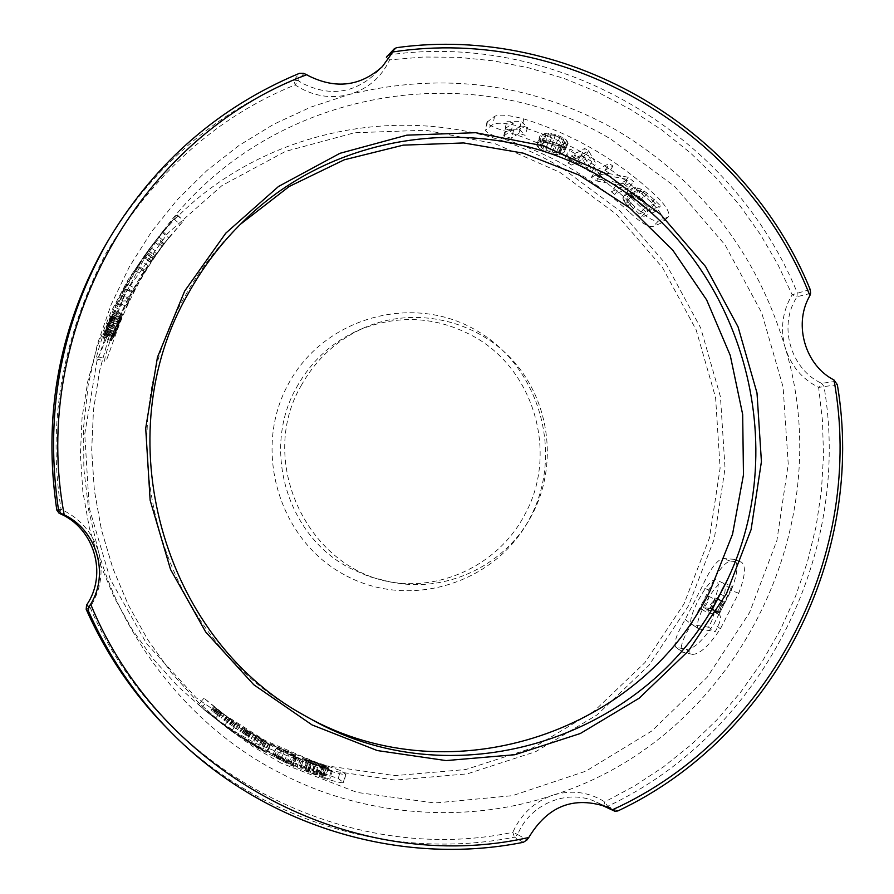 <?xml version="1.0" encoding="UTF-8"?>
<svg xmlns="http://www.w3.org/2000/svg" width="894" height="894" viewBox="0 0 894 894"><rect width="100%" height="100%" fill="white"/><g stroke="black" fill="none" stroke-linecap="round" stroke-linejoin="round"><path stroke-width="0.67" stroke-dasharray="4.47 3.35" d="M837.343 384.699L818.625 387.393L821.687 383.347L824.033 386.554C852.496 554.079 762.493 733.583 607.618 806.321L604.802 801.896C588.576 791.827 571.199 789.614 552.648 795.269C734.533 738.645 840.371 527.628 785.055 347.151C757.151 254.119 701.835 182.309 619.117 131.731L616.938 130.457C532.98 83.209 443.67 71.229 349.006 94.529L310.631 107.179L273.776 124.232L239.033 145.454L206.737 170.698L177.459 199.552L151.511 231.769L129.339 266.859L111.225 304.407L97.446 343.933L88.204 384.822L83.645 426.661L83.835 468.724L88.785 510.586L98.418 551.564C92.227 532.098 79.778 518.017 61.083 509.323L56.803 510.038M692.626 654.397L682.021 652.005C679.563 648.128 682.67 638.864 691.353 624.224L709.02 590.006C716.899 572.328 723.995 562.706 730.309 561.119L741.238 561.991C746.188 565.556 745.339 575.959 738.712 593.203L720.408 628.773C709.199 645.602 699.935 654.14 692.626 654.397L686.369 649.48L675.853 647.155C673.428 643.311 676.557 634.058 685.229 619.408L701.768 587.38C709.691 569.713 716.776 560.069 723.022 558.459L733.851 559.298C738.757 562.851 737.874 573.244 731.191 590.487L714.06 623.766C702.874 640.618 693.643 649.189 686.369 649.48M562.482 168.307L619.933 210.939L666.701 265.06L700.717 328.02L720.452 396.824L725.045 468.266L714.25 539.015L688.503 605.763L648.921 665.337L597.203 714.809L535.718 751.653L467.305 773.858L395.293 780.082L323.27 769.734L254.946 743.082L236.597 732.599L215.488 718.43L205.352 710.719L178.085 686.536L153.589 659.359L132.211 629.532L114.231 597.427L99.893 563.455L89.389 528.052L82.863 491.689L80.404 454.811L82.047 417.923L87.757 381.492L97.446 346L110.99 311.894L128.188 279.598L148.817 249.538C244.665 121.673 431.523 88.651 562.482 168.307M634.986 206.827C616.581 189.461 596.454 174.386 574.607 161.59C552.738 148.84 529.684 138.726 505.456 131.262C493.734 127.697 487.565 124.679 486.951 122.221L494.527 116.365C499.243 114.175 508.977 115.013 523.728 118.88C548.726 126.613 572.506 137.073 595.058 150.259C617.575 163.49 638.327 179.079 657.302 197.026C666.656 206.626 670.31 213.264 668.287 216.918L658.42 221.097C653.503 221.556 645.691 216.795 634.986 206.827L629.432 212.258C593.191 178.375 551.363 154.003 503.948 139.151C492.236 135.564 486.068 132.569 485.431 130.144L492.985 124.411C497.701 122.266 507.434 123.126 522.185 127.015C571.087 142.414 614.212 167.614 651.57 202.625C660.945 212.213 664.633 218.829 662.622 222.461L652.832 226.562C647.949 226.987 640.138 222.215 629.432 212.258M323.215 777.936L289.701 764.806L257.651 748.11L230.686 730.409L198.401 704.539L210.66 714.932L227.858 727.649L244.23 738.265L261.171 747.876L292.874 762.526L338.256 778.607L343.721 782.608C342.424 783.323 335.585 781.758 323.215 777.936L325.405 769.611L275.754 748.345L231.501 720.24L204.022 698.214L222.271 713.3L265.105 740.511L313.179 761.118L340.379 770.505L345.889 774.383C344.603 775.053 337.776 773.466 325.405 769.611M240.486 224.215L238.296 226.338C217.041 247.102 199.15 270.614 184.622 296.875C103.637 436.261 158.339 634.55 297.78 711.624L300.429 713.155M387.292 55.987L389.717 54.769L389.65 59.853L386.409 57.339M107.582 241.503C153.131 166.82 215.253 113.024 293.947 80.114L298.082 80.583L295.098 84.908L293.947 80.114L299.401 73.342M396.634 47.661L389.717 54.769C560.761 31.022 733.169 135.452 797.258 292.751L796.967 296.752L792.173 294.752L810.176 289.477M559.711 172.24L616.391 214.281L662.555 267.652L696.113 329.763L715.591 397.64L720.117 468.121L709.467 537.92L684.055 603.774L644.987 662.532L593.962 711.322L533.293 747.641L465.808 769.522L394.779 775.634L323.751 765.409L256.377 739.103L196.255 697.856L146.65 643.68L110.308 579.334L89.288 508.205L84.751 434.138L96.932 361.098L125.093 293.008L167.614 233.457L222.092 185.471L285.532 151.388L354.549 132.748L425.589 130.222L495.097 143.688L559.711 172.24M232.563 720.832L213.834 706.495L232.563 720.832L227.702 727.727L208.414 713.077L235.044 733.281L217.611 720.43M262.411 739.483L246.241 730.085L270.357 744.713L256.913 737.326L242.319 727.537L262.411 739.483L258.321 746.836L237.67 734.6L258.489 748.256L266.289 752.223L251.594 743.998L241.57 737.215L257.818 746.747L260.042 748.323L254.835 745.54L264.982 751.206L258.321 746.836M296.584 387.359C311.168 361.187 331.942 342.078 358.919 330.054C398.087 314.241 436.216 316.308 473.306 336.245C534.277 369.267 558.56 453.47 524.934 514.318C500.081 562.706 443.48 591.403 389.784 581.849L369.032 576.563L349.375 567.869C286.896 535.651 261.394 448.9 296.584 387.359M344.324 574.764C278.615 539.775 252.074 449.503 288.471 383.839C323.907 317.638 411.877 293.076 475.362 329.864C539.384 365.702 564.617 453.224 529.918 518.073C496.17 583.436 409.508 610.747 344.324 574.764M301.066 385.806C315.828 359.287 336.859 339.943 364.16 327.774C414.85 305.726 476.759 319.918 513.435 361.087C550.19 402.211 557.957 465.629 532.221 514.408C507.088 563.399 449.794 592.465 395.427 582.787C308.944 571.489 256.153 462.31 301.066 385.806M639.311 213.945L627.901 202.938L626.649 199.865L627.297 198.837L633.589 196.702L640.406 200.267L650.083 209.352L639.311 213.945L644.574 208.168L634.807 199.004L629.767 205.005M577.233 162.049L582.586 159.11L587.906 168.43L577.233 162.049L580.932 154.975L586.308 151.969L591.862 161.512L587.906 168.43M558.493 152.136L551.978 152.449L542.837 148.851L540.255 145.554L543.004 143.163L545.284 142.47L552.179 143.196L558.906 146.236L561.376 149.745L558.493 152.136L561.723 144.806L559.42 145.443L556.213 152.762M154.114 257.282L165.435 242.084L154.114 257.282L147.108 252.387L146.392 253.438L153.433 258.31M113.963 334.311L119.718 319.08L116.198 326.433L112.577 337.105L113.963 334.311L105.939 331.372L106.889 328.992L114.913 331.998M640.406 200.267L645.524 194.166L655.436 203.486L650.083 209.352M655.436 203.486L644.574 208.168M634.807 199.004L632.885 196.881L627.901 202.938M632.885 196.881L631.812 195.127L626.85 201.228M631.812 195.127L631.589 193.73L626.649 199.865M631.589 193.73L627.297 198.837M632.226 192.691L636.785 190.59L631.823 196.781M636.785 190.59L638.573 190.511L633.589 196.702M638.573 190.511L640.64 191.081L635.623 197.25M640.64 191.081L642.954 192.299L637.891 198.434M642.954 192.299L645.524 194.166M582.586 159.11L586.308 151.969M591.862 161.512L580.932 154.975M561.376 149.745L564.617 142.358L560.393 151.03M563.645 143.666L561.723 144.806M559.42 145.443L555.118 145.119L551.978 152.449M555.118 145.119L552.559 144.482L549.464 151.835M552.559 144.482L548.905 143.096L545.899 150.483M548.905 143.096L545.765 141.42L542.837 148.851M545.765 141.42L544.245 140.202L541.362 147.655M544.245 140.202L543.083 138.045L540.255 145.554M543.083 138.045L541.161 144.303M543.977 136.771L545.832 135.609L543.004 143.163M545.832 135.609L548.134 134.893L545.284 142.47M548.134 134.893L552.526 135.072L549.609 142.638M552.526 135.072L555.152 135.642L552.179 143.196M555.152 135.642L558.884 137.028L555.822 144.537M558.884 137.028L562.047 138.771L558.906 146.236M562.047 138.771L563.544 140.067L560.359 147.499M563.544 140.067L564.617 142.358M163.937 243.917L157.188 238.687L156.618 239.436L148.359 250.588L155.332 255.528M148.359 250.588L147.108 252.387M146.392 253.438L153.287 258.589M146.225 253.728L153.567 258.243M146.504 253.382L147.219 252.376L154.282 257.271M147.219 252.376L148.303 250.845L155.355 255.773M148.303 250.845L149.745 248.8L156.774 253.773M149.745 248.8L158.64 236.809L165.435 242.084M158.64 236.809L157.188 238.687M112.812 336.87L104.777 333.987L105.257 333.004L113.292 335.921M105.257 333.004L105.939 331.372M106.889 328.992L107.794 326.701L115.795 329.763M107.794 326.701L109.794 321.572L117.74 324.757M109.794 321.572L110.599 319.471L118.511 322.712M110.599 319.471L111.337 317.459L119.226 320.756M111.337 317.459L111.795 316.197L119.662 319.516M111.795 316.197L119.718 319.08M111.873 315.738L119.483 319.337M111.649 316.007L111.124 316.99L118.958 320.298M111.124 316.99L110.297 318.689L118.142 321.963M110.297 318.689L109.258 321.024L117.114 324.243M109.258 321.024L108.319 323.282L116.198 326.433M108.319 323.282L106.341 328.366L114.264 331.395M106.341 328.366L105.593 330.467L113.538 333.451M105.593 330.467L104.922 332.501L112.901 335.429M104.922 332.501L104.609 333.73L112.61 336.625M104.609 333.73L112.577 337.105M699.309 629.018L698.471 628.694C691.755 625.007 716.105 578.876 723.358 583.156C727.157 587.358 724.978 597.091 716.809 612.345L710.853 611.541C714.865 606.233 716.385 602.288 715.423 599.706C710.708 602.88 708.271 607.328 708.115 613.072L719.502 614.826C721.603 617.173 720.184 622.76 715.245 631.589L699.309 629.018L691.9 624.403C685.128 620.984 709.288 575.412 716.273 579.971C720.061 583.938 717.96 593.426 709.959 608.445L716.809 612.345M718.865 612.625L719.894 612.77L732.287 586.576L718.865 612.625L712.004 608.713L717.211 598.388L724.207 602.042M717.234 612.401L722.52 601.83L723.581 601.964L718.251 612.546L710.372 608.501L715.535 598.187L722.52 601.83M513.525 130.613L505.691 128.188L513.257 123.026L506.864 121.193L521.403 121.405L527.494 127.607L521.191 125.484L513.525 130.613L511.346 138.324L503.691 135.966L505.691 128.188M645.915 212.09L630.527 197.205L627.823 192.489L627.879 190.958L633.343 187.662L635.444 187.427L641.356 189.237L647.39 193.327L660.565 205.866L645.915 212.09L640.585 217.778L627.979 205.799L633.008 199.809M601.07 174.386L595.56 170.609L609.194 163.49L612.96 166.049L601.249 172.084L628.225 177.258L633.567 181.504L619.453 188.243L615.977 185.46L628.191 179.549L601.07 174.386L596.801 181.001L591.415 177.314L595.56 170.609M594.577 165.234L579.256 155.914L575.367 158.082L571.478 155.902L575.345 153.712L568.763 150.158L570.417 149.209L577.01 152.773L584.631 148.449L588.598 150.684L596.287 164.317L594.577 165.234L590.521 172.061L575.568 162.976L579.256 155.914M562.773 147.097L558.873 147.219L551.9 145.599L541.138 139.967L539.529 137.397L540.244 135.508L546.145 133.24L555.822 134.502L564.103 138.257L566.695 140.392L568.148 143.196L567.288 145.174L562.773 147.097L559.488 154.371L558.024 154.528L561.298 147.242M235.547 722.944L230.741 729.884L233.848 732.264L216.75 719.748M230.741 729.884L227.702 727.727M291.634 762.683L272.882 754.48L296.987 766.672L285.51 762.291L272.636 755.575L292.707 764.873L266.68 751.183L291.634 762.683L294.875 754.961L295.657 755.519L292.416 763.264M312.107 771.902L321.08 774.696L322.253 774.651L320.678 773.813L299.982 766.437L323.092 774.349L326.087 775.88L320.801 775.076L305.033 769.388L307.659 771.321L329.819 779.143L304.854 770.539L300.63 767.421L312.107 771.902L314.979 763.934L319.225 765.398L316.476 773.388M155.21 255.606L150.628 262.501L143.498 257.74L162.049 232.474L154.64 241.995L156.618 239.424L156.048 240.173L156.618 239.436L163.345 244.643L155.21 255.606L148.27 250.666L156.048 240.173M143.498 257.74L148.27 250.666M125.082 287.197L121.807 293.355L125.596 288.65L127.808 284.437L124.534 288.538L141.397 261.272L134.815 270.48L138.346 265.954L125.082 287.197L132.502 291.254L129.306 297.255L121.807 293.355M120.656 298.574L121.528 295.78L115.002 307.29L118.634 302.876L120.656 298.574L128.445 302.317L129.876 298.831L122.165 294.998M106.989 329.316L113.08 314.308L106.934 331.126L114.488 310.509L107.671 324.421L103.201 337.999L106.989 329.316L115.024 332.311L116.455 328.623L108.442 325.539M709.959 608.445L704.047 607.663C707.992 602.455 709.467 598.611 708.495 596.119C703.88 599.181 701.488 603.528 701.343 609.16L712.652 610.87C714.753 613.083 713.378 618.525 708.551 627.208L715.245 631.589M708.551 627.208L692.749 624.727M704.047 607.663L710.853 611.541M717.211 598.388L725.123 583.29L732.287 586.576M725.123 583.29L713.01 608.848L719.894 612.77M713.01 608.848L712.004 608.713M723.581 601.964L716.597 598.309L711.378 608.635L718.251 612.546M711.378 608.635L710.372 608.501M715.535 598.187L716.597 598.309M527.494 127.607L525.124 135.363L518.978 133.307L521.191 125.484M518.978 133.307L511.346 138.324M503.691 135.966L511.234 130.904L513.257 123.026M511.234 130.904L504.987 129.127L506.864 121.193M504.987 129.127L519.269 129.317L521.403 121.405M519.269 129.317L525.124 135.363M647.39 193.327L642.261 199.44L655.123 211.677L660.565 205.866M655.123 211.677L640.585 217.778M627.979 205.799L625.565 203.262L630.527 197.205M625.565 203.262L623.967 201.083L628.895 194.97M623.967 201.083L622.95 198.647L627.823 192.489M622.95 198.647L623.029 197.161L627.879 190.958M623.029 197.161L628.806 189.785M623.956 196.01L628.46 193.92L633.343 187.662M628.46 193.92L630.538 193.696L635.444 187.427M630.538 193.696L632.885 194.087L637.824 187.829M632.885 194.087L636.349 195.451L641.356 189.237M636.349 195.451L639.188 197.116L644.25 190.947M639.188 197.116L642.261 199.44M615.977 185.46L611.351 191.797L623.487 185.997L628.191 179.549M623.487 185.997L596.801 181.001M591.415 177.314L604.97 170.329L609.194 163.49M604.97 170.329L608.635 172.833L612.96 166.049M608.635 172.833L597.002 178.744L601.249 172.084M597.002 178.744L623.554 183.762L628.225 177.258M623.554 183.762L628.773 187.908L633.567 181.504M628.773 187.908L614.748 194.512L619.453 188.243M614.748 194.512L611.351 191.797M588.598 150.684L584.855 157.847L592.23 171.167L596.287 164.317M592.23 171.167L590.521 172.061M575.568 162.976L571.702 165.099L575.367 158.082M571.702 165.099L567.913 162.965L571.478 155.902M567.913 162.965L571.747 160.831L575.345 153.712M571.747 160.831L565.332 157.366L568.763 150.158M565.332 157.366L566.975 156.428L570.417 149.209M566.975 156.428L573.412 159.903L577.01 152.773M573.412 159.903L580.988 155.668L584.631 148.449M580.988 155.668L584.855 157.847M567.288 145.174L563.958 152.494L561.499 153.913L564.807 146.627M561.499 153.913L559.488 154.371M558.024 154.528L555.643 154.506L558.873 147.219M555.643 154.506L552.872 154.025L556.057 146.717M552.872 154.025L548.804 152.93L551.9 145.599M548.804 152.93L544.58 151.276L547.586 143.9M544.58 151.276L540.859 149.354L543.775 141.922M540.859 149.354L538.311 147.443L541.138 139.967M538.311 147.443L537.082 146.124L539.864 138.615M537.082 146.124L536.769 144.917L539.529 137.397M536.769 144.917L539.618 136.614M536.881 144.157L540.244 135.508M537.506 143.074L539.875 141.61L542.624 134.011M539.875 141.61L541.887 141.062L544.647 133.452M541.887 141.062L543.362 140.85L546.145 133.24M543.362 140.85L545.798 140.749L548.614 133.139M545.798 140.749L548.648 141.107L551.52 133.508M548.648 141.107L552.861 142.079L555.822 134.502M552.861 142.079L557.186 143.71L560.247 136.19M557.186 143.71L560.951 145.733L564.103 138.257M560.951 145.733L563.455 147.812L566.695 140.392M563.455 147.812L564.617 149.264L567.902 141.878M564.617 149.264L564.84 150.561L568.148 143.196M564.84 150.561L567.992 144.023M564.673 151.365L563.958 152.494M231.892 730.733L236.698 723.76M238.676 725.246L233.848 732.264M229.412 718.653L224.338 725.503M228.64 718.072L223.578 724.911M234.161 722.061L229.244 728.99M233.122 721.268L228.216 728.185M232.116 720.542L227.21 727.437M230.015 719.044L225.076 725.894M227.456 717.178L222.45 723.984M222.047 713.11L216.896 719.815M219.79 711.356L214.571 718.016M218.259 710.138L212.995 716.776M217.443 709.478L212.146 716.094M217.343 709.367L212.023 715.993M219.209 710.764L213.845 717.435M220.304 711.613L214.94 718.307M221.868 712.853L216.538 719.581M223.925 714.462L218.639 721.234M226.473 716.429L221.243 723.246M231.971 720.564L226.886 727.481M234.306 722.263L229.289 729.225M235.904 723.402L230.943 730.387M236.128 723.537L231.188 730.521M239.883 726.151L235.033 733.203M239.927 726.219L235.044 733.281M237.96 724.878L233.01 731.907M235.725 723.313L230.708 730.297M232.764 721.156L227.657 728.096M227.244 717.01L222.003 723.849M224.092 714.563L218.773 721.335M221.433 712.473L216.057 719.189M218.549 710.171L213.118 716.82M216.873 708.819L211.42 715.446M215.666 707.869L210.213 714.474M213.834 706.495L208.414 713.043M213.811 706.528L208.414 713.077M214.493 707.12L209.14 713.68M216.348 708.651L211.062 715.245M218.46 710.339L213.241 716.966M221.299 712.54L216.169 719.234M226.696 716.597L221.701 723.391M229.859 718.899L224.942 725.749M262.825 749.552L266.848 742.121M269.027 743.73L264.982 751.206M259.137 738.198L254.835 745.54M258.288 737.572L253.997 744.892M264.188 740.925L260.042 748.323M263.037 740.076L258.914 747.451M261.953 739.394L257.818 746.747M259.707 738.075L255.528 745.406M256.969 736.488L252.723 743.763M251.169 733.046L246.766 740.243M248.744 731.571L244.285 738.735M247.113 730.588L242.587 737.729M246.241 730.085L241.693 737.215M246.152 730.085L241.57 737.215M248.208 731.616L243.593 738.802M249.404 732.443L244.8 739.651M251.102 733.572L246.52 740.802M253.315 734.991L248.789 742.266M256.053 736.69L251.594 743.998M261.953 740.187L257.628 747.585M264.445 741.584L260.199 749.027M266.144 742.489L261.953 749.943M266.367 742.534L262.199 749.988M270.357 744.713L266.289 752.223M270.435 744.903L266.334 752.413M268.356 743.875L264.188 751.373M265.987 742.612L261.741 750.077M262.814 740.824L258.489 748.256M256.913 737.326L252.432 744.657M253.516 735.214L248.957 742.501M250.655 733.382L246.029 740.612M247.526 731.314L242.844 738.5M245.705 730.063L241 737.215M244.386 729.135L239.67 736.265M242.363 727.627L237.681 734.689M242.319 727.537L237.67 734.6M243.045 727.951L238.43 735.024M245.034 729.18L240.497 736.276M247.292 730.566L242.822 737.706M250.342 732.432L245.962 739.606M256.131 735.863L251.896 743.126M259.517 737.818L255.36 745.127M265.607 741.338L261.573 748.747M267.395 751.731L271.273 744.266L270.547 743.73L266.68 751.183M270.547 743.73L294.875 754.961M295.657 755.519L276.615 746.948L272.882 754.48M276.615 746.948L297.065 757.151L293.735 764.951M297.065 757.151L298.942 758.078L295.635 765.901M298.942 758.078L300.283 758.816L296.987 766.672M300.283 758.816L297.311 766.907M300.596 759.051L297.233 767.086M300.552 759.229L298.406 758.514L295.009 766.359M298.406 758.514L295.936 757.542L292.461 765.376M295.936 757.542L291.925 755.81L288.349 763.599M291.925 755.81L289.164 754.536L285.51 762.291M289.164 754.536L284.203 752.145L280.425 759.844M284.203 752.145L281.163 750.58L277.319 758.235M281.163 750.58L277.833 748.77L273.933 756.38M277.833 748.77L276.548 747.987L272.636 755.575M276.548 747.987L279.934 749.686L276.112 757.319M279.934 749.686L281.755 750.692L277.956 758.347M281.755 750.692L284.113 751.91L280.358 759.598M284.113 751.91L287.689 753.653L284.035 761.375M287.689 753.653L290.449 754.927L286.862 762.683M290.449 754.927L293.746 756.358L290.248 764.158M293.746 756.358L295.512 757.039L292.07 764.851M295.512 757.039L296.417 757.296L293.02 765.108M296.417 757.296L292.707 764.873M296.104 757.073L294.081 756.011L290.651 763.789M294.081 756.011L271.273 744.266M305.659 769.332L308.665 761.431L311.984 762.817L309.045 770.751M311.984 762.817L314.979 763.934M319.225 765.398L321.907 766.214L319.225 774.238M321.907 766.214L323.706 766.672L321.08 774.696M323.706 766.672L324.623 766.761L322.03 774.785M324.623 766.761L322.253 774.651M324.824 766.627L321.918 774.405M324.477 766.393L323.259 765.823L320.678 773.813M323.259 765.823L321.326 765.029L318.722 772.997M321.326 765.029L318.867 764.113L316.208 772.058M318.867 764.113L315.884 763.063L313.146 770.986M315.884 763.063L311.66 761.621L308.821 769.51M311.66 761.621L309.022 760.738L306.106 768.605M309.022 760.738L307.245 760.202L304.273 768.058M307.245 760.202L306.497 760.135L303.491 767.991M306.497 760.135L302.317 758.537L299.199 766.359M302.317 758.537L303.066 758.615L299.982 766.437M303.066 758.615L304.508 758.961L301.49 766.784M304.508 758.961L307.502 759.911L304.586 767.756M307.502 759.911L310.844 761.04L308.005 768.918M310.844 761.04L315.046 762.493L312.319 770.393M315.046 762.493L318.745 763.767L316.096 771.701M318.745 763.767L322.779 765.23L320.231 773.198M322.779 765.23L325.595 766.348L323.092 774.349M325.595 766.348L327.874 767.365L325.405 775.389M327.874 767.365L328.567 767.834L326.087 775.88M328.567 767.834L325.472 776.048M327.997 768.002L326.533 767.812L323.963 775.869M326.533 767.812L323.472 767.041L320.801 775.076M323.472 767.041L320.074 765.99L317.314 774.003M320.074 765.99L315.817 764.526L312.934 772.505M315.817 764.526L312.107 763.141L309.145 771.086M312.107 763.141L308.084 761.487L305.033 769.388M308.084 761.487L310.732 763.353L307.659 771.321M310.732 763.353L331.484 770.393L328.947 778.518M331.484 770.393L332.367 770.997L329.819 779.143M332.367 770.997L308.028 762.593L304.854 770.539M308.028 762.593L303.759 759.565L300.63 767.421M303.759 759.565L308.665 761.431M143.856 257.271L150.997 262.043L151.701 261.07L144.571 256.276M151.701 261.07L153.366 258.701L146.258 253.851M153.366 258.701L155.388 255.818L148.315 250.89M155.388 255.818L157.702 252.555L150.673 247.549M157.702 252.555L168.776 237.849L162.049 232.474M168.776 237.849L164.083 243.626L157.489 238.363M164.083 243.626L161.3 247.169L154.64 241.995M161.3 247.169L163.345 244.643M153.12 258.601L146.113 253.74M151.678 260.769L144.616 255.952M150.773 262.21L143.666 257.438M134.815 270.48L141.978 274.95L145.655 270.513L138.346 265.954M145.655 270.513L132.502 291.254M129.306 297.255L133.251 292.64L125.596 288.65M133.251 292.64L135.407 288.538L127.808 284.437M135.407 288.538L131.999 292.562L124.534 288.538M131.999 292.562L144.984 271.81L137.631 267.295M144.984 271.81L148.661 265.943L141.397 261.272M148.661 265.943L144.392 271.128L137.285 266.557M144.392 271.128L141.978 274.95M115.002 307.29L122.668 310.844L126.479 306.519L118.634 302.876M126.479 306.519L128.445 302.317M129.876 298.831L129.205 299.613L121.528 295.78M129.205 299.613L127.775 303.088L120.019 299.356M127.775 303.088L124.601 306.731L116.969 303.077M124.601 306.731L122.668 310.844M104.419 335.731L112.499 338.569L113.493 336.166L105.425 333.261M113.493 336.166L115.024 332.311M116.455 328.623L117.84 325.047L109.873 321.874M117.84 325.047L119.193 321.572L111.269 318.298M119.193 321.572L120.645 317.672L112.778 314.297M120.645 317.672L112.935 314.118M120.813 317.493L113.08 314.308M120.981 317.672L113.002 314.766M120.925 318.119L120.578 319.27L112.622 315.951M120.578 319.27L119.852 321.248L111.873 317.973M119.852 321.248L119.07 323.304L111.057 320.097M119.07 323.304L117.382 327.629L109.336 324.522M117.382 327.629L116.488 329.875L108.42 326.835M116.488 329.875L115.527 332.21L107.448 329.227M115.527 332.21L114.767 333.909L106.688 330.959M114.767 333.909L113.482 337.541L105.358 334.691M113.482 337.541L113.963 336.58L105.838 333.697M113.963 336.58L115.047 334.065L106.934 331.126M115.047 334.065L116.611 330.188L108.509 327.148M116.611 330.188L118.053 326.478L109.996 323.349M118.053 326.478L119.181 323.594L111.147 320.387M119.181 323.594L120.545 320.086L112.555 316.8M120.545 320.086L121.785 316.789L113.84 313.403M121.785 316.789L122.366 315.012L114.466 311.581M122.366 315.012L122.579 314.051L114.711 310.598M122.579 314.051L114.488 310.509M122.322 313.973L121.763 314.599L113.951 311.157M121.763 314.599L120.902 315.917L113.113 312.498M120.902 315.917L119.908 317.761L112.119 314.375M119.908 317.761L118.712 320.197L110.901 316.878M118.712 320.197L117.025 323.952L109.191 320.734M117.025 323.952L115.527 327.562L107.671 324.421M115.527 327.562L114.164 331.093L106.263 328.042M114.164 331.093L112.901 334.557L104.967 331.607M112.901 334.557L111.839 337.898L103.849 335.026M111.839 337.898L111.37 339.731L103.358 336.915M111.37 339.731L111.247 340.793L103.201 337.999M111.247 340.793L103.559 337.608M111.627 340.402L112.499 338.569M169.19 237.368L183.371 220.907L161.993 246.23C139.978 274.145 122.903 304.988 110.744 338.77C106.285 352.191 104.263 359.656 104.676 361.187L106.878 359.176L116.231 333.015C128.792 298.093 146.448 266.211 169.19 237.368L162.786 231.49L177.224 214.873L152.896 244.252C131.373 272.212 114.622 302.965 102.62 336.513C98.172 349.934 96.127 357.41 96.485 358.919L98.564 356.874L107.828 330.679C120.232 296.003 137.553 264.211 159.78 235.323L162.786 231.49M603.562 806.019L604.802 801.896L634.528 785.949L663.415 766.918L691.017 744.847L716.91 719.871L740.657 692.213L761.878 662.152L780.25 630.069L795.515 596.387L807.505 561.6L816.144 526.175L821.441 490.594L823.497 455.337L822.48 420.817L818.625 387.393C801.963 379.022 790.777 365.612 785.055 347.151C780.149 328.456 782.518 310.989 792.173 294.752L777.791 264.345L760.403 234.519L739.997 205.721L716.642 178.398L690.503 152.986L661.806 129.943L630.896 109.638L598.164 92.384L564.047 78.426L529.036 67.91L493.633 60.87L458.309 57.294L423.51 57.015L389.65 59.853C381.313 77.487 367.769 89.042 349.006 94.529C329.964 99.156 311.995 95.949 295.098 84.908C217.622 116.254 154.506 172.52 105.76 253.706C62.099 338.144 47.203 423.354 61.083 509.323L59.417 513.424M617.843 810.959L607.618 806.321L604.176 806.366M86.193 609.339L90.093 607.339C100.988 589.85 103.771 571.266 98.418 551.564C124.691 644.116 194.456 729.035 277.866 771.813L280.18 773.019C362.349 816.669 467.048 824.447 552.648 795.269C534.333 801.75 521.046 814.099 512.81 832.314L517.648 834.538L514.452 837.164L512.81 832.314C346.76 867.225 160.462 772.014 90.093 607.339L86.562 605.093M280.917 763.051L253.304 746.803L227.199 728.018L197.641 701.79L171.089 672.322L147.901 639.948L128.39 605.104L112.823 568.226L101.424 529.784L94.351 490.281L91.68 450.241L93.457 410.178L99.636 370.63L110.152 332.099L124.836 295.098L143.476 260.076L165.826 227.489C269.228 89.657 469.786 54.065 610.826 139.106L674.746 186.477L725.079 244.934L761.733 312.866L783.099 387.08L788.24 464.142L776.897 540.512L749.53 612.658L707.266 677.171L651.927 730.901L585.983 771.131L512.463 795.66L434.897 802.991L357.131 792.442L280.917 763.051M303.871 73.476L298.082 80.583L302.25 83.22C329.115 96.619 353.331 93.624 374.899 74.224L382.341 66.637M810.523 293.377L796.967 296.752L794.677 300.764C778.886 329.45 792.285 370.295 821.687 383.347L835.633 381.358M718.91 614.614L712.049 610.658M701.578 609.25L708.35 613.161M730.879 588.375L723.738 585.045M719.815 593.828L726.867 597.371M313.179 761.118L311.056 769.164M338.256 778.607L340.379 770.505M343.419 782.194L345.576 773.992M651.57 202.625L657.302 197.026M667.55 217.398L661.895 222.941M658.42 221.097L652.832 226.562M685.229 619.408L691.353 624.224M709.02 590.006L701.768 587.38M730.309 561.119L723.022 558.459M740.344 561.801L732.968 559.108M738.712 593.203L731.191 590.487M720.408 628.773L714.06 623.766M683.161 652.531L676.97 647.669M505.456 131.262L503.948 139.151M487.509 121.405L485.99 129.351M494.527 116.365L492.985 124.411M523.728 118.88L522.185 127.015M224.204 725.582L229.959 719.067M201.91 707.288L207.609 700.862M198.557 704.651L204.19 698.315M215.208 718.452L220.773 712.16M161.993 246.23L155.802 240.542M102.62 336.513L110.744 338.77M96.574 358.874L104.777 361.154M98.564 356.874L106.878 359.176M107.828 330.679L116.231 333.015M177.068 215.108L183.371 220.907M174.062 218.974L180.286 224.696M601.696 804.868L596.253 802.03C567.813 788.296 530.019 803.762 517.648 834.538L527.002 839.913M523.303 842.316L514.452 837.164C392.544 861.458 257.908 820.96 167.29 728.476M219.354 721.804L227.188 728.007L197.652 701.801L171.112 672.344L147.923 639.981L128.412 605.137L112.856 568.26L101.447 529.807L94.362 490.303L91.691 450.252L93.468 410.178L99.647 370.619L110.163 332.087L124.847 295.076L143.487 260.065L165.826 227.489L159.78 235.323M238.296 226.338L242.687 222.058M222.271 713.3L223.846 714.474M224.595 715.044L229.065 718.396M229.847 718.988L231.501 720.24M358.919 330.054L364.16 327.774M389.784 581.849L395.427 582.787M212.314 716.239L213.152 716.899M158.059 237.558L158.54 236.932M719.502 614.826L712.652 610.87M698.471 628.694L691.9 624.403M723.358 583.156L716.273 579.971M708.495 596.119L715.423 599.706M701.343 609.172L708.115 613.072M164.641 242.922L171.86 234.038M345.889 774.383L343.721 782.608M668.287 216.918L662.622 222.461M733.851 559.298L741.238 561.991M675.853 647.155L682.021 652.005M486.951 122.221L485.431 130.144M204.022 698.214L198.401 704.539M96.485 358.919L104.676 361.187M177.224 214.873L183.527 220.684M297.78 711.624L303.088 714.719M205.352 710.719L210.66 714.932M148.817 249.538L152.896 244.252M607.451 807.114L596.253 802.03L601.684 804.868"/><path stroke-width="1.34" d="M56.803 510.049C43.124 418.09 58.233 331.763 102.095 251.058L107.582 241.503C59.574 324.477 42.644 413.989 56.791 510.049L59.105 513.268L56.791 510.049L58.535 510.083L60.96 513.357L64.212 514.843C29.323 331.037 139.375 137.073 306.754 74.716L303.535 73.342L299.401 73.342C219.488 106.721 156.405 161.356 110.13 237.223L104.553 246.923C59.987 328.914 44.644 416.626 58.535 510.083M188.221 293.645C106.017 435.143 161.557 636.517 303.088 714.719L313.503 720.53C458.678 801.125 651.212 735.874 721.492 591.448C797.604 449.995 742.635 256.556 602.567 177.906C491.488 111.024 337.675 127.484 242.687 222.058C221.12 243.123 202.972 266.982 188.221 293.645M605.696 173.57L543.038 145.789L475.653 132.703L406.804 135.162L339.943 153.31L278.526 186.466L225.802 233.144L184.678 291.053L157.456 357.242L145.7 428.248L150.136 500.271L170.519 569.422L205.721 632.013L253.773 684.737L312.017 724.9L377.279 750.558L446.095 760.582L514.922 754.715L580.329 733.505L639.143 698.225L688.604 650.787L726.487 593.638L751.105 529.561L761.42 461.617L757.006 393.002L738.075 326.913L705.489 266.446L660.688 214.482L605.696 173.57M393.695 49.74L392.868 51.953C568.271 25.054 746.3 133.105 809.886 295.612L810.601 293.109L810.176 289.477C745.16 129.775 570.271 23.646 396.634 47.661L394.321 48.723L386.487 57.182L394.321 48.723M306.754 74.716L308.464 75.744C335.786 89.389 360.416 86.36 382.341 66.637L392.868 51.953M809.886 295.612L809.003 297.255C793.526 325.517 805.662 365.624 833.968 379.972L837.343 384.699C866.219 554.772 774.997 737.025 617.843 810.959L614.737 811.182L603.562 806.019M300.429 713.155C443.983 798.565 639.791 735.427 710.317 590.241L732.544 534.21L743.462 474.87L742.679 414.492L730.253 355.41L706.629 299.881L672.701 250.052L629.689 207.9L579.2 175.123L523.158 153.131L463.729 142.951L403.272 145.141L344.279 159.791L289.22 186.477L240.486 224.215M386.409 57.339L387.292 55.987M833.968 379.972C865.537 551.676 772.662 737.226 612.535 809.74L614.737 811.182M86.193 609.339L86.562 605.093C107.962 574.194 94.228 527.672 59.429 513.435L61.295 513.525M64.212 514.843C96.72 530.131 109.571 573.68 90.663 604.199C161.512 776.875 356.717 876.478 528.79 837.499C547.81 805.807 574.026 795.682 607.451 807.114L612.535 809.74M528.79 837.499L527.002 839.913L523.303 842.316C399.573 867.046 262.847 825.967 170.799 732.018C136.179 696.884 108.722 656.531 88.405 610.993L88.886 606.735L90.663 604.199M59.417 513.435C94.216 527.65 107.962 574.216 86.55 605.082L86.193 609.35C106.174 654.162 133.206 693.878 167.29 728.476C133.217 693.889 106.185 654.173 86.193 609.35L88.405 610.993M614.334 810.947L601.696 804.868M86.562 605.093L88.886 606.735M107.582 241.503L110.13 237.223M601.684 804.868L604.176 806.366M167.29 728.476L170.799 732.018"/></g></svg>
